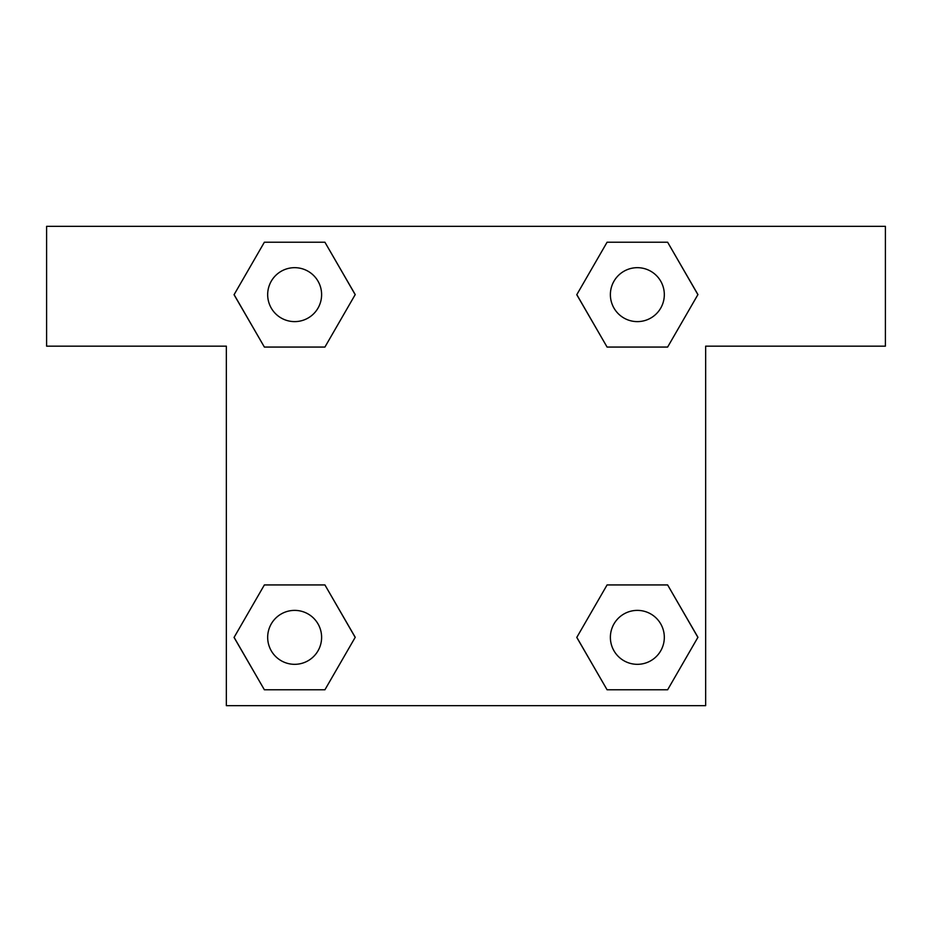 <?xml version="1.0" encoding="UTF-8"?>
<svg xmlns="http://www.w3.org/2000/svg" width="932" height="932" viewBox="0 0 932 932"><rect width="100%" height="100%" fill="white"/><g stroke="black" fill="none" stroke-linecap="round" stroke-linejoin="round"><path stroke-width="1.4" d="M638.711 347.065L607.082 347.065L667.627 347.065L607.082 347.065L576.815 294.64L607.082 242.215L667.627 242.215L697.893 294.64L667.627 347.065L607.082 347.065L638.711 347.065L607.082 347.065L576.757 294.687M264.373 347.065L324.918 347.065L264.373 347.065L234.107 294.64L264.373 242.215L324.918 242.215L355.185 294.64L324.918 347.065L264.373 347.065L234.037 294.687M293.289 584.935L324.918 584.935L264.373 584.935L324.918 584.935L355.185 637.36L324.918 689.785L264.373 689.785L234.107 637.36L264.373 584.935L324.918 584.935L293.289 584.935L324.918 584.935L355.243 637.313M667.627 584.935L607.082 584.935L667.627 584.935L697.893 637.36L667.627 689.785L607.082 689.785L576.815 637.36L607.082 584.935L667.627 584.935L697.963 637.313M885.4 226.348L46.6 226.348L46.6 346.168L226.348 346.168L226.348 705.652L705.652 705.652L705.652 346.168L885.4 346.168L885.4 226.348M324.918 242.215L264.373 242.215L324.918 242.215L355.243 294.605M264.373 689.785L324.918 689.785L264.373 689.785L234.037 637.395M607.082 689.785L667.627 689.785L607.082 689.785L576.757 637.395M667.627 242.215L607.082 242.215L667.627 242.215L697.963 294.605M664.318 637.36A26.958 26.958 0 0 0 623.869 614.002A26.958 26.958 0 0 0 623.869 660.706A26.958 26.958 0 0 0 664.318 637.36M321.61 637.36A26.958 26.958 0 0 0 281.161 614.002A26.958 26.958 0 0 0 281.161 660.706A26.958 26.958 0 0 0 321.61 637.36M664.318 294.64A26.958 26.958 0 0 0 623.869 271.294A26.958 26.958 0 0 0 623.869 317.998A26.958 26.958 0 0 0 664.318 294.64M321.61 294.64A26.958 26.958 0 0 0 281.161 271.294A26.958 26.958 0 0 0 281.161 317.998A26.958 26.958 0 0 0 321.61 294.64M607.082 584.935L638.711 584.935M324.918 347.065L293.289 347.065"/></g></svg>
